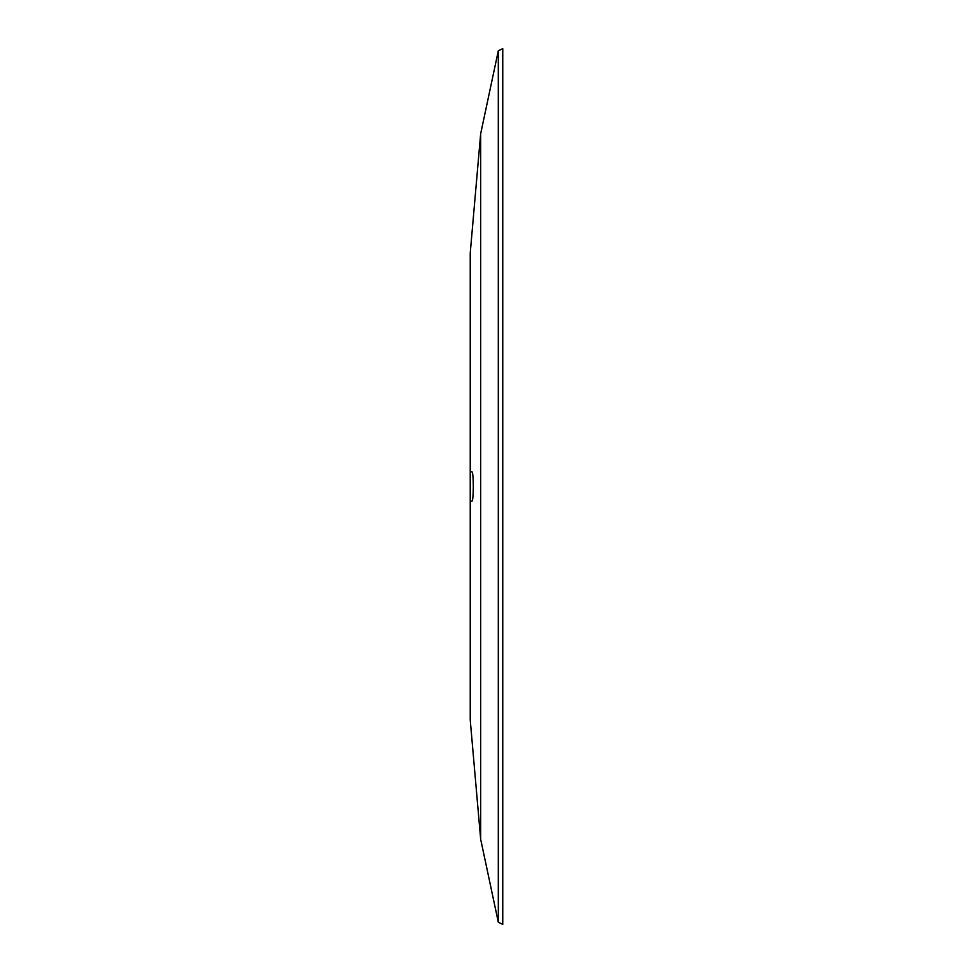 <?xml version="1.0" encoding="UTF-8"?>
<svg xmlns="http://www.w3.org/2000/svg" width="973" height="973" viewBox="0 0 973 973"><rect width="100%" height="100%" fill="white"/><g stroke="black" fill="none" stroke-linecap="round" stroke-linejoin="round"><path stroke-width="1.46" d="M480.662 133.775L470.239 252.98L470.239 720.02L480.662 839.225L480.662 133.775L498.322 50.718L502.761 48.65L502.761 924.35L498.322 922.282L498.322 50.718M470.239 501.095L472.063 501.095C472.817 500.244 473.231 495.379 473.304 486.5C473.231 477.621 472.817 472.756 472.063 471.905L470.239 471.905M480.662 839.225L498.322 922.282"/></g></svg>
